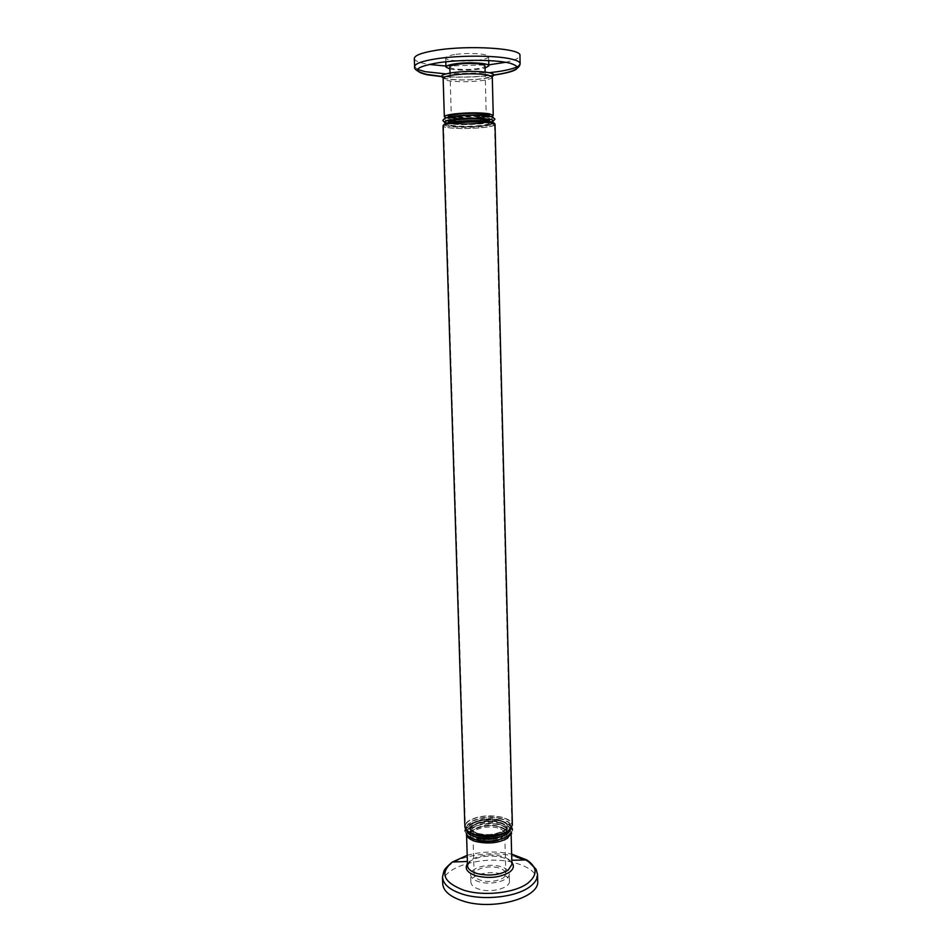 <?xml version="1.0" encoding="UTF-8"?>
<svg xmlns="http://www.w3.org/2000/svg" width="952" height="952" viewBox="0 0 952 952"><rect width="100%" height="100%" fill="white"/><g stroke="black" fill="none" stroke-linecap="round" stroke-linejoin="round"><path stroke-width="0.71" stroke-dasharray="4.76 3.57" d="M499.253 826.943C480.224 821.386 457.793 835.499 478.166 840.735C488.376 842.901 497.158 841.973 504.512 837.95C509.82 833.464 508.059 829.799 499.253 826.943M449.891 69.008C458.376 70.436 468.265 70.46 479.558 69.103L485.032 68.032M454.639 54.573C448.808 55.513 445.822 56.62 445.679 57.905C445.191 60.857 466.159 62.154 479.32 60.071C485.306 59.143 488.412 58.024 488.614 56.703C489.328 53.776 467.908 52.396 454.639 54.573M458.638 114.002C453.878 114.597 451.438 115.287 451.308 116.061C450.867 117.846 467.956 118.512 478.689 117.167C483.557 116.572 486.067 115.882 486.234 115.085C486.829 113.312 469.443 112.61 458.638 114.002M449.832 66.973C449.403 69.282 466.611 70.293 477.392 68.639C482.283 67.901 484.818 67.021 484.973 65.986M505.595 62.297C514.937 60.262 519.732 58.001 519.947 55.513M491.577 116.608L482.604 118.322C470.407 119.797 451.331 119.583 446.06 117.881M500.657 866.582C488.638 862.833 469.895 867.855 470.645 874.757C470.895 877.756 473.68 880.088 478.999 881.766C491.101 885.681 510.165 880.505 509.284 873.674C508.999 870.592 506.119 868.224 500.657 866.582M500.847 873.912C488.84 870.128 470.121 875.186 470.871 882.183C471.133 885.205 473.906 887.562 479.225 889.263C491.303 893.238 510.343 888.002 509.475 881.1C509.177 877.97 506.309 875.578 500.847 873.912M497.682 827.966C487.781 825.11 472.299 828.99 472.918 834.297C473.12 836.594 475.417 838.391 479.808 839.664C489.768 842.639 505.464 838.641 504.762 833.405C504.524 831.037 502.168 829.228 497.682 827.966M498.753 867.915C488.888 864.832 473.501 868.962 474.132 874.614C474.334 877.078 476.631 878.993 480.998 880.362C490.911 883.563 506.512 879.327 505.798 873.734C505.56 871.199 503.215 869.271 498.753 867.915M537.678 881.052C536.892 873.162 529.657 867.212 515.972 863.178C486.603 854.182 441.097 866.32 442.716 883.706M511.117 832.857L511.117 832.857C510.784 829.537 507.464 826.99 501.157 825.241C487.305 821.267 465.695 826.681 466.539 834.107L466.539 834.107M485.806 113.574C477.583 112.538 467.908 112.574 456.793 113.704C434.695 116.263 459.864 120.047 480.451 117.441C489.994 116.144 491.779 114.859 485.806 113.574M414.322 58.465C414.691 60.94 419.594 62.927 429.031 64.438M445.929 66.045L488.816 64.855M489.019 116.049L480.462 117.977C466.647 119.238 456.234 119.071 449.225 117.477M491.577 122.034L482.747 123.653C467.289 125.057 455.163 124.938 446.357 123.296M489.066 121.511L480.605 123.332C469.36 124.676 451.534 124.307 448.844 122.641M504.334 831.132C509.641 826.705 507.892 823.075 499.074 820.255C480.034 814.769 457.579 828.728 477.963 833.904C488.186 836.034 496.98 835.106 504.334 831.132M501.109 823.468C478.618 816.935 451.938 833.536 476.083 839.783C488.233 842.341 498.681 841.235 507.404 836.463C513.663 831.155 511.569 826.824 501.109 823.468M504.453 835.678C509.76 831.215 507.999 827.55 499.193 824.718C480.165 819.184 457.722 833.238 478.094 838.462C488.317 840.616 497.099 839.688 504.453 835.678M476.012 837.498C488.174 840.045 498.622 838.95 507.356 834.19C513.616 828.894 511.51 824.575 501.049 821.243C478.558 814.733 451.867 831.274 476.012 837.498M499.134 822.48C480.094 816.983 457.65 830.989 478.035 836.177C488.245 838.319 497.039 837.403 504.393 833.405C509.701 828.954 507.952 825.313 499.134 822.48M480.677 125.997C460.113 128.484 434.969 124.938 457.043 122.487C468.158 121.404 477.821 121.344 486.032 122.32C491.994 123.534 490.209 124.76 480.677 125.997M454.616 116.644C467.848 115.323 479.344 115.275 489.102 116.489C496.147 117.977 494.005 119.476 482.676 120.987C458.376 124.01 428.448 119.654 454.616 116.644M480.534 120.654C459.959 123.213 434.79 119.524 456.889 117.001C468.003 115.894 477.678 115.846 485.889 116.858C491.863 118.108 490.078 119.381 480.534 120.654M517.4 66.652L520.125 63.713M445.905 73.911L489.28 72.697M493.767 75.137C476.416 77.231 459.007 77.719 441.561 76.588M492.291 77.1C492.041 78.469 488.495 79.647 481.617 80.634C468.824 82.11 457.567 82.11 447.833 80.623C444.798 80.028 443.227 79.314 443.156 78.469L447.166 79.04C457.043 80.337 468.646 80.289 481.998 78.909L492.291 77.1M443.406 77.885L446.524 78.707C456.865 80.313 468.836 80.313 482.438 78.73L492.005 76.529M536.035 869.2C533.953 865.642 530.204 862.572 524.778 859.989M515.817 856.729C495.457 850.898 465.659 854.051 451.462 863.726C445.441 867.748 442.454 872.199 442.478 877.066M467.515 865.654L471.502 859.68C480.129 854.908 490.28 853.801 501.978 856.372C508.261 858.228 511.569 860.905 511.902 864.416M511.855 862.512L509.213 860.275L502.787 857.55C490.375 854.813 479.582 855.979 470.407 861.06L467.456 863.75M480.522 120.119C459.947 122.689 434.778 118.976 456.865 116.453C467.991 115.335 477.654 115.287 485.877 116.311C491.851 117.572 490.066 118.845 480.522 120.119M493.017 117.108C494.076 118.369 490.625 119.476 482.664 120.452C458.364 123.486 428.424 119.119 454.604 116.096M480.665 125.462C460.09 127.961 434.957 124.403 457.031 121.939C468.146 120.856 477.809 120.797 486.02 121.785C491.982 122.986 490.197 124.212 480.665 125.462M495.04 124.557C494.778 125.676 491.006 126.664 483.723 127.508C470.193 128.806 458.281 128.877 447.999 127.735C444.786 127.27 443.132 126.699 443.049 126.009M493.195 122.582C494.124 123.784 490.661 124.843 482.807 125.783C458.519 128.734 428.602 124.545 454.758 121.594M511.212 828.395L512.366 825.182C512.009 821.671 508.475 819.006 501.74 817.173C489.257 814.638 478.392 815.757 469.157 820.517C466.278 822.349 464.85 824.337 464.862 826.503L466.194 829.656M475.94 835.213C488.102 837.748 498.55 836.653 507.297 831.917C513.556 826.645 511.462 822.338 500.99 819.017C478.499 812.532 451.783 829.013 475.94 835.213M498.86 835.392L504.382 832.952C509.689 828.502 507.94 824.86 499.122 822.04C480.082 816.53 457.638 830.537 478.011 835.725L478.915 835.951M510.998 828.704C510.938 825.253 507.618 822.611 501.038 820.791C486.912 816.756 464.897 822.457 466.42 829.954M498.658 840.045L504.5 837.498C509.808 833.012 508.047 829.347 499.241 826.491C480.213 820.945 457.781 835.047 478.154 840.283L479.38 840.592M478.082 838.01C488.305 840.152 497.087 839.224 504.441 835.225C509.748 830.763 507.999 827.109 499.181 824.265C480.153 818.744 457.71 832.786 478.082 838.01M501.097 823.016C478.606 816.495 451.926 833.083 476.06 839.319C488.221 841.877 498.669 840.783 507.392 836.011C513.652 830.703 511.557 826.372 501.097 823.016M477.952 833.44C488.174 835.57 496.968 834.654 504.322 830.679C509.629 826.253 507.88 822.623 499.062 819.803C480.022 814.329 457.567 828.276 477.952 833.44M501.478 817.34C489.245 814.852 478.594 815.947 469.55 820.624C466.73 822.409 465.326 824.361 465.338 826.479C465.635 829.775 468.967 832.346 475.345 834.19C488.043 836.844 498.955 835.689 508.07 830.763L511.89 825.182C511.545 821.754 508.07 819.136 501.478 817.34M500.978 818.565C478.487 812.092 451.772 828.561 475.929 834.749C488.09 837.284 498.539 836.189 507.285 831.465C513.544 826.193 511.45 821.885 500.978 818.565M454.187 123.153C467.991 121.82 479.975 121.749 490.137 122.951L494.516 124.569C494.255 125.676 490.566 126.64 483.426 127.461C470.169 128.734 458.495 128.806 448.428 127.687C445.274 127.235 443.656 126.664 443.572 125.997C443.751 124.938 447.285 123.998 454.187 123.153M482.819 126.319C458.531 129.258 428.626 125.081 454.782 122.154C468.003 120.856 479.487 120.797 489.233 121.963C496.278 123.391 494.136 124.843 482.819 126.319M456.948 119.19C468.063 118.096 477.725 118.048 485.948 119.048C491.91 120.285 490.125 121.535 480.593 122.796C460.018 125.319 434.862 121.689 456.948 119.19M482.735 123.117C458.436 126.104 428.519 121.832 454.675 118.845C467.908 117.536 479.403 117.477 489.149 118.679C496.194 120.142 494.052 121.63 482.735 123.117M467.194 855.324C481.914 851.374 496.73 850.957 511.652 854.087M414.608 66.652L417.5 69.436M488.376 116.644L480.189 118.072C466.028 120.023 445.584 117.727 449.261 117.739L457.174 116.358C471.537 114.359 492.255 116.668 488.376 116.644M444.762 122.606C450.415 125.069 470.157 125.033 483.164 123.522L493.148 121.261M488.519 122.058L480.332 123.415C466.206 125.319 445.762 123.105 449.427 123.153L457.329 121.844C471.656 119.904 492.374 122.13 488.519 122.058M506.523 827.514L506.702 827.895C510.51 829.144 491.41 838.7 478.047 833.857C467.848 829.739 471.656 829.263 470.669 828.894L470.657 828.133C467.004 826.752 485.853 817.399 499.05 822.076C508.237 825.229 506.238 827.062 506.678 827.133L506.523 827.514M465.004 831.013L466.302 834.142M506.631 832.024L506.797 832.417C510.724 833.547 491.696 843.329 478.178 838.414C468.205 834.416 471.728 833.785 470.823 833.417L470.8 832.631C467.039 831.37 485.829 821.778 499.169 826.538C505.976 829.692 508.523 831.393 506.773 831.62L506.631 832.024M471.442 833L471.097 832.798C466.766 832.572 484.735 822.135 499.145 827.002C508.939 830.751 505.679 831.524 506.488 831.81L506.512 832.238C510.867 832.548 492.493 842.925 478.202 837.938C468.777 834.261 471.883 833.5 471.097 833.226L471.442 833M511.998 829.692C512.807 827.24 509.177 824.408 501.121 821.195C489.923 818.898 479.903 819.815 471.062 823.92C465.933 828.442 464.076 830.798 465.48 830.989L466.468 833.643C468.241 834.987 465.29 835.273 475.988 839.366C487.103 841.758 497.158 840.937 506.143 836.879C511.498 832.31 513.449 829.918 511.998 829.692M471.311 828.49L470.942 828.311C466.73 827.895 484.973 817.732 499.026 822.54C508.868 826.276 505.583 827.074 506.393 827.324L506.416 827.704C510.76 828.026 492.386 838.319 478.071 833.381C468.598 829.716 471.716 828.93 470.942 828.692L471.311 828.49M449.951 123.141L457.495 122.344C466.694 121.499 475.262 121.344 483.2 121.88L487.995 122.07L480.177 122.927C470.812 123.772 462.22 123.903 454.401 123.332L449.951 123.141M494.385 119.155C495.004 115.263 470.05 114.871 454.318 116.739C441.609 118.762 444.037 119.785 443.406 120.583C443.096 124.51 467.432 124.771 483.009 123.034C495.944 121.094 493.874 119.94 494.385 119.155M449.784 117.727L481.676 116.299L487.852 116.656L480.034 117.572C470.681 118.453 462.101 118.584 454.271 117.977L449.784 117.727M512.473 829.692L511.355 832.893M445.679 57.905L445.81 61.809M450.01 73.03L451.308 116.061M441.526 76.41C458.995 77.612 476.416 77.124 493.79 74.946M470.871 882.183L470.645 874.757M474.132 874.614L472.918 834.297M511.867 862.893L509.213 860.275L511.795 860.227M511.795 827.49L510.748 825.967C510.617 824.837 507.416 823.087 501.145 820.731C492.589 818.815 484.092 819.065 475.691 821.481C468.229 825.122 464.862 827.55 465.564 828.775M465.338 826.479L466.361 829.156C468.17 830.477 465.028 830.668 475.845 834.797C488.816 838.843 509.046 833.226 510.332 828.918L511.89 825.182L494.516 124.569C495.135 120.749 470.217 120.428 454.485 122.249C446.821 123.272 443.192 124.522 443.572 125.997L465.338 826.479M467.468 864.142L469.967 861.37L467.384 861.465M505.798 873.734L504.762 833.405M509.475 881.1L509.284 873.674M485.127 72.043L486.234 115.085M488.614 56.703L488.709 60.607"/><path stroke-width="1.43" d="M485.032 68.032L488.84 65.855C489.566 63.058 468.17 61.761 454.913 63.867C449.082 64.772 446.107 65.831 445.964 67.056L449.891 69.008M485.127 72.043L484.973 65.986C485.556 63.689 468.051 62.63 457.186 64.343C452.402 65.093 449.951 65.962 449.832 66.973L450.01 73.03M488.816 64.855L505.595 62.297M519.947 55.513C522.124 48.362 468.586 44.827 435.742 50.373C421.7 52.705 414.56 55.406 414.322 58.465L414.608 66.652C414.846 63.701 421.986 61.106 436.016 58.846C459.161 55.157 496.397 55.323 511.545 59.095C517.186 60.44 520.042 61.975 520.125 63.713L519.947 55.513M446.06 117.881L444.334 116.763C444.501 115.692 447.904 114.74 454.532 113.895C467.765 112.55 479.272 112.503 489.03 113.74L493.243 115.394L491.577 116.608M511.652 854.087L526.825 859.953L536.119 869.378L537.535 874.412C537.582 878.672 535.131 882.706 530.169 886.502C516.853 897.093 483.628 900.949 462.529 894.142C449.725 889.953 443.049 884.265 442.478 877.066L442.716 883.706C443.275 890.977 449.963 896.724 462.743 900.949C492.6 911.064 540.058 897.879 537.678 881.052L537.535 874.412L536.035 869.2M467.515 865.654L466.551 834.476C467.111 837.546 470.3 839.914 476.131 841.604C488.281 844.174 498.729 843.067 507.452 838.284L511.105 833.262L511.902 864.416L508.261 870.116C499.586 875.138 489.185 876.28 477.083 873.555C470.99 871.663 467.801 869.021 467.515 865.654L467.468 864.142M429.031 64.438L445.929 66.045M449.225 117.477C446.69 116.334 449.213 115.263 456.805 114.252C467.932 113.133 477.595 113.086 485.817 114.121C488.947 114.656 490.018 115.299 489.019 116.049M446.357 123.296C442.394 121.951 445.167 120.654 454.699 119.405C467.92 118.096 479.415 118.036 489.173 119.226C493.779 120.011 494.576 120.952 491.577 122.034M448.844 122.641C447.285 121.594 449.998 120.63 456.96 119.738C468.087 118.643 477.749 118.595 485.96 119.595C489.185 120.13 490.22 120.761 489.066 121.511M492.005 76.529C495.064 75.089 494.159 73.816 489.292 72.697L496.694 71.793C506.5 70.4 513.402 68.687 517.4 66.652M417.5 69.436L425.235 71.686L445.905 73.911M441.561 76.588L427.377 74.839C411.383 71.019 414.834 67.009 437.73 62.832C459.709 59.393 494.969 59.524 509.391 63.034C523.303 67.235 518.638 71.198 495.373 74.922L493.767 75.137M444.334 116.763L443.156 78.469C443.311 77.148 446.714 75.981 453.378 74.982C466.67 73.423 478.225 73.435 488.043 75.029L492.291 77.1L493.243 115.394M489.292 72.697C478.856 70.983 466.551 70.96 452.39 72.649C442.311 74.28 439.312 76.017 443.406 77.885M524.778 859.989L515.817 856.729M511.795 860.227L526.825 859.953C537.356 867.141 537.773 874.817 528.074 882.992C515.389 893 483.878 896.629 463.838 890.215C443.287 882.349 439.467 872.948 452.367 862.036L467.194 855.324M467.456 863.75C464.35 868.771 467.301 872.817 476.321 875.876C489.209 878.779 500.264 877.566 509.498 872.199C513.652 869.033 514.437 865.808 511.855 862.512M454.604 116.096C467.837 114.775 479.332 114.716 489.09 115.942L493.017 117.108M453.878 123.105C467.967 121.737 480.201 121.677 490.577 122.903L495.04 124.557C495.409 119.964 470.288 119.964 454.306 121.749C447.345 122.463 443.596 123.879 443.049 126.009C443.227 124.926 446.833 123.962 453.878 123.105M454.758 121.594C467.991 120.309 479.475 120.238 489.221 121.416L493.195 122.582M443.049 126.009L464.862 826.503C465.159 829.87 468.562 832.488 475.072 834.368C488.031 837.07 499.169 835.904 508.475 830.87L512.366 825.182L495.04 124.557M466.42 829.954C466.944 832.988 470.133 835.344 476 837.034C488.162 839.581 498.598 838.486 507.345 833.738L510.998 828.704M479.38 840.592C485.841 841.913 492.279 841.735 498.658 840.045M478.915 835.951C485.603 837.379 492.255 837.189 498.86 835.392M493.148 121.261L494.909 119.143C489.483 112.848 468.741 115.37 454.14 116.239C447.285 116.965 443.525 118.417 442.882 120.595L444.762 122.606M466.302 834.142C466.171 833.833 467.277 837.022 475.429 839.7M511.355 832.893C514.389 834.559 492.41 845.424 475.952 839.842M445.81 61.809L445.964 67.056M414.608 66.652C413.787 69.294 417.702 71.84 426.341 74.316L441.526 76.41M493.79 74.946C510.938 72.685 519.721 68.937 520.125 63.713M442.478 877.066L443.846 871.449C444.001 869.795 446.845 866.653 452.367 862.036L467.384 861.465M511.867 862.893L511.902 864.416M475.822 835.273C487.579 838.676 506.666 835.808 511.212 828.395M512.473 829.692L511.795 827.49M465.004 831.013L465.564 828.775M475.286 835.118C468.943 832.524 465.921 830.703 466.194 829.656M488.709 60.607L488.84 65.855"/></g></svg>
